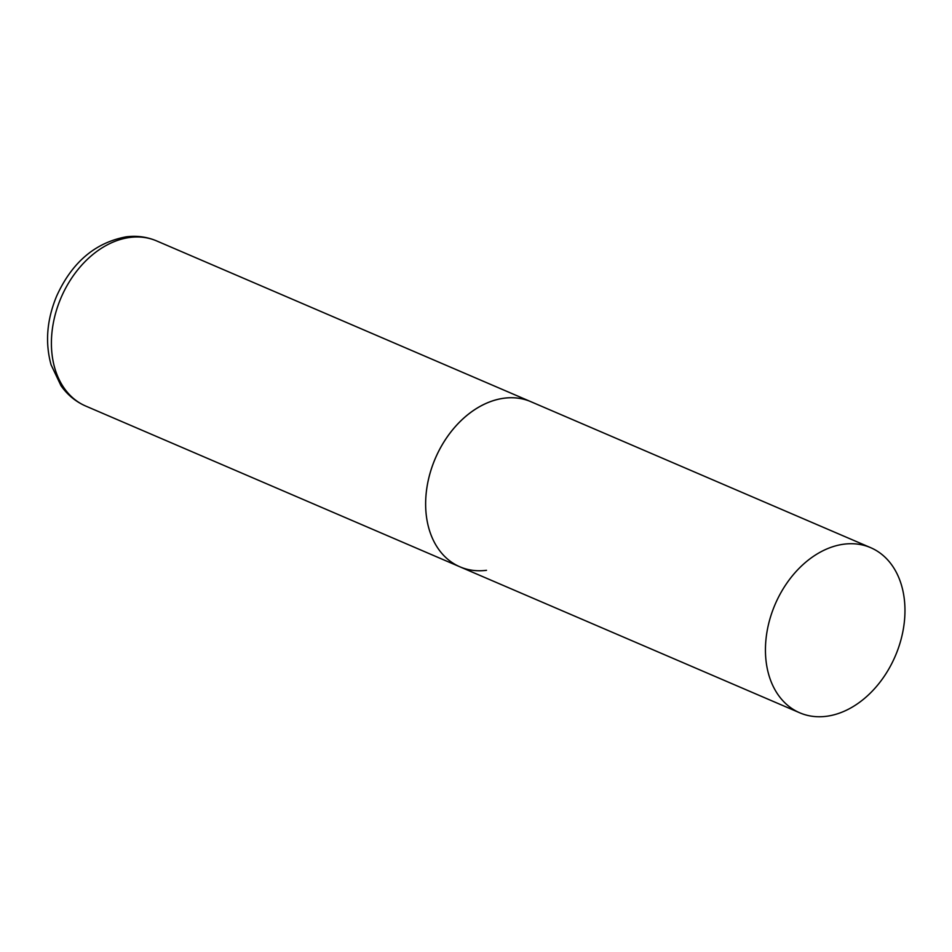 <?xml version="1.0" encoding="UTF-8"?>
<svg xmlns="http://www.w3.org/2000/svg" width="952" height="952" viewBox="0 0 952 952"><rect width="100%" height="100%" fill="white"/><g stroke="black" fill="none" stroke-linecap="round" stroke-linejoin="round"><path stroke-width="1.43" d="M504.286 398.198A89.857 65.391 -66.8 0 1 530.871 401.685A89.857 65.391 113.2 0 0 426.198 493.112A89.857 65.391 113.2 0 0 459.923 566.821A89.857 65.391 -66.8 0 1 429.411 475.595A89.857 65.391 -66.8 0 1 504.286 398.198M486.508 570.308A89.857 65.391 -66.8 0 1 459.923 566.821L85.692 406.04A89.857 65.391 -66.8 0 1 55.168 314.826A89.857 65.391 -66.8 0 1 130.055 237.429A89.857 65.391 -66.8 0 1 156.628 240.915C146.989 236.846 136.826 235.489 126.152 236.834C95.129 242.665 71.971 262.383 56.692 295.989C46.85 319.586 44.97 342.518 51.063 364.783L60.999 385.703C67.473 394.89 75.696 401.673 85.692 406.04M766.003 639.089A89.857 65.391 113.2 0 0 799.728 712.798A89.857 65.391 113.2 0 0 904.4 621.382A89.857 65.391 113.2 0 0 870.675 547.674A89.857 65.391 113.2 0 0 766.003 639.089M870.675 547.674L156.628 240.915M459.923 566.821L799.728 712.798"/></g></svg>
